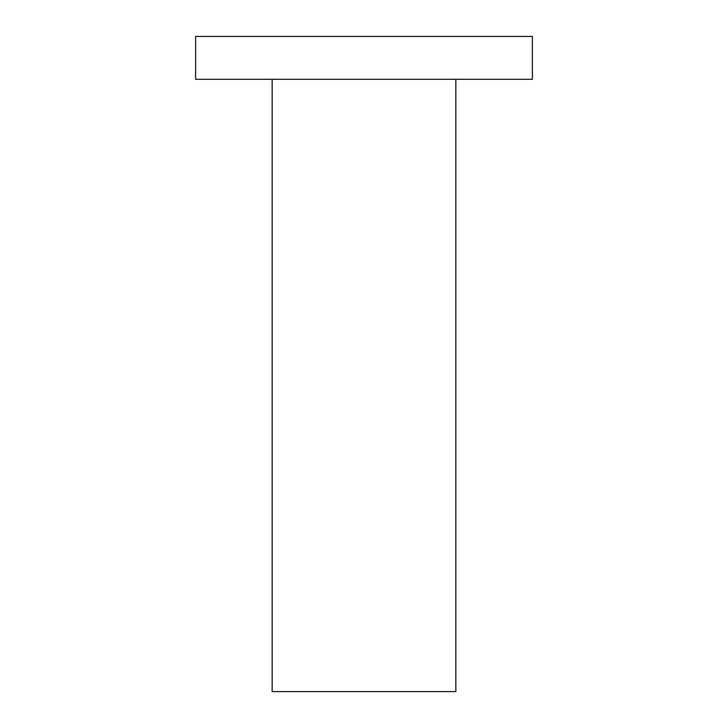 <?xml version="1.0" encoding="UTF-8"?>
<svg xmlns="http://www.w3.org/2000/svg" width="728" height="728" viewBox="0 0 728 728"><rect width="100%" height="100%" fill="white"/><g stroke="black" fill="none" stroke-linecap="round" stroke-linejoin="round"><path stroke-width="1.09" d="M272.154 79.297L272.154 691.6L455.846 691.6L455.846 79.297M195.614 79.297L532.386 79.297L532.386 36.436L195.614 36.436L195.614 79.297"/></g></svg>
